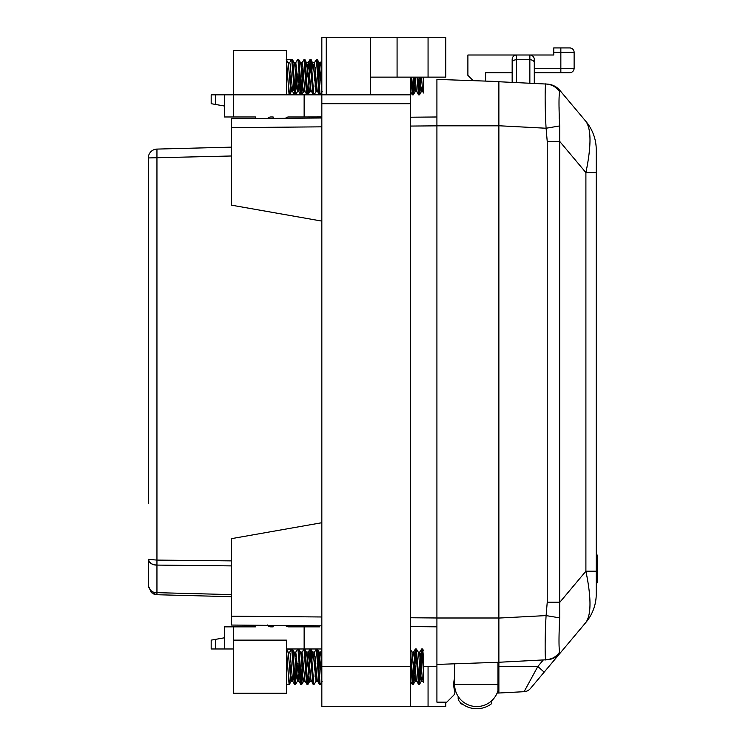 <?xml version="1.0" encoding="UTF-8"?>
<svg xmlns="http://www.w3.org/2000/svg" width="746" height="746" viewBox="0 0 746 746"><rect width="100%" height="100%" fill="white"/><g stroke="black" fill="none" stroke-linecap="round" stroke-linejoin="round"><path stroke-width="1.12" d="M419.728 652.181L421.63 648.983L422.022 650.363L423.635 674.561L423.635 658.811L423.635 682.571L422.301 678.328L420.296 653.627L419.634 652.405L418.991 657.235M410.356 649.384L413.247 684.39L416.333 648.983L419.439 684.39L421.994 651.584L422.665 649.123L423.635 658.811L423.635 655.557M296.731 656.853L294.726 684.25L291.733 649.44L286.427 648.983L304.135 648.983L304.135 626.854L319.54 626.854M421.537 649.067L418.534 684.39L415.69 649.58L414.692 653.776L412.361 684.39L410.356 659.203M321.834 652.713L320.761 669.917M319.838 682.543L319.297 684.315L318.719 680.483L316.388 649.067L314.252 652.536L313.646 657.235M315.325 656.853L314.56 669.908M313.646 682.543L313.189 684.39L312.723 682.422L310.094 648.983L308.368 669.917M307.445 682.543L306.904 684.306L306.392 681.163L304.06 649.216L301.916 652.358L301.253 657.235M302.932 656.853L300.797 684.39L298.055 650.139L297.607 649.067L295.798 652.181L295.062 657.235M286.427 649.384L289.038 683.7L289.411 684.306L290.035 679.848L291.043 663.464M291.956 650.829L292.507 649.067L293.038 652.405L295.369 684.213L297.244 663.464M298.158 650.829L298.614 648.983L299.034 650.605L301.701 684.39L303.435 663.464M304.349 650.829L304.9 649.067L305.366 651.762L307.697 684.007L308.368 682.487L311.007 648.983L313.702 682.926L314.103 684.39L316.034 681.145L316.742 676.146M315.073 676.519L315.828 663.464M316.742 650.829L317.199 648.983L317.693 651.183L320.025 683.737L320.36 684.352L322.197 681.191M321.265 676.519L321.834 666.905M286.427 640.133L286.427 693.239L233.311 693.239L233.311 640.133L286.427 640.133M418.441 684.306L416.296 679.83L413.965 652.834L413.629 652.079L413.293 652.983L412.79 657.235M321.834 660.76L320.92 652.461L320.258 653.515L318.421 676.519M319.297 684.306L317.255 680.417L314.392 652.181M313.096 684.306L310.923 679.569L308.303 652.079L306.028 676.519M306.904 684.306L304.918 680.669L301.999 652.181M300.34 669.917L298.894 681.201L295.798 652.181M294.138 669.908L293.243 679.914L292.581 680.884L290.241 654.13L289.728 652.079L288.068 652.079M291.518 648.983L289.728 652.079M286.259 648.973L288.357 652.983L290.688 680.016L291.024 681.238L291.35 680.828L291.956 676.137M292.507 649.067L294.689 653.832L297.3 681.294L299.575 656.853M298.708 649.067L300.517 652.181L301.03 654.932L303.025 679.662L303.697 681.005L304.349 676.137M305.263 663.464L306.597 652.079M304.9 649.067L307.026 653.468L309.366 680.483L309.693 681.294L310.028 680.455L310.55 676.146M311.464 663.464L312.788 652.079M311.101 649.067L313.367 654.475L316.006 681.191M317.656 663.455L318.701 652.703L319.036 652.097L319.363 653.142L321.815 680.744M410.608 663.464L411.111 656.853M411.932 652.079L414.739 680.65L415.074 681.284L415.41 680.259L415.886 676.146M416.436 649.067L418.245 652.181L418.739 654.792L420.744 679.55L421.406 681.051L422.087 676.137M423.178 77.136L423.635 93.017L422.823 91.646M296.731 67.299L294.605 94.835L291.733 59.885L286.427 59.428L292.413 59.428L292.702 60.193L295.369 94.658L297.244 73.91M420.082 77.136L418.534 94.835L416.986 77.136M413.881 77.136L412.361 94.835L410.785 77.136M321.834 63.158L320.761 80.363M319.838 92.989L319.297 94.761L318.719 90.928L316.388 59.512L314.252 62.981L313.646 67.681M315.325 67.308L314.56 80.354M313.646 92.989L313.189 94.835L312.723 92.868L310.094 59.428L308.368 80.363M307.445 92.989L306.904 94.761L306.392 91.609L304.06 59.661L301.916 62.804L301.253 67.681M302.932 67.299L300.797 94.835L298.055 60.594L297.607 59.512L295.798 62.627L295.062 67.681M286.427 59.829L289.038 94.145L289.411 94.761L290.035 90.294L291.043 73.91M291.956 61.284L292.413 59.428M298.158 61.284L298.614 59.428L299.034 61.051L301.701 94.835L303.435 73.91M304.349 61.284L304.9 59.512L305.366 62.216L307.697 94.453L308.368 92.942L311.007 59.428L313.702 93.381L314.103 94.835L316.034 91.59L316.742 86.592M315.073 86.965L315.828 73.91M316.742 61.284L317.199 59.428L317.693 61.629L320.025 94.183L320.36 94.798L322.197 91.646M321.265 86.965L321.834 77.351M411.699 77.136L413.247 94.835L414.795 77.136M417.891 77.136L419.439 94.835L420.986 77.136M321.834 116.936L304.135 116.973L304.135 94.835L233.311 94.835L233.311 50.579L286.427 50.579L286.427 94.835M422.823 91.637L421.387 77.136M418.441 94.761L416.296 90.275L415.196 77.136M321.834 71.206L320.92 62.906L320.258 63.969L318.421 86.965M319.297 94.761L317.255 90.863L314.392 62.627M313.096 94.761L310.923 90.024L308.303 62.533L306.028 86.965M306.904 94.761L305.095 91.646L304.582 88.923L302.913 67.159L301.999 62.627M300.34 80.363L298.894 91.646L295.798 62.627M294.138 80.363L293.243 90.369L292.581 91.329L290.241 64.576L289.728 62.533L288.068 62.533M291.518 59.428L289.728 62.533M286.259 59.419L288.357 63.429L290.688 90.462L291.024 91.693L291.35 91.273L291.956 86.592M292.507 59.512L294.689 64.277L297.3 91.739L299.575 67.299M298.708 59.512L300.517 62.627L301.03 65.378L303.025 90.107L303.697 91.45L304.349 86.592M305.263 73.91L306.597 62.533M304.9 59.512L307.026 63.914L309.366 90.928L309.693 91.739L310.028 90.9L310.55 86.592M311.464 73.91L312.788 62.533M311.101 59.512L313.367 64.921L316.006 91.646M317.656 73.91L318.701 63.149L319.036 62.543L319.363 63.587L321.815 91.189M413.489 77.136L414.739 91.105L415.074 91.73L415.41 90.704L415.886 86.592M419.681 77.136L421.08 91.562L422.087 86.592M267.637 625.362A4.429 4.429 0 0 0 270.957 626.854L273.148 626.854L273.148 625.409M288.655 626.854A4.429 4.429 0 0 1 285.485 625.512A4.429 4.429 0 0 0 288.655 626.854L304.135 626.854M270.938 626.854L267.329 624.962M255.44 625.251L255.44 626.854L233.311 626.854L233.311 640.133M304.135 94.835L410.356 94.835L410.356 103.694L321.834 103.694L321.834 37.3L445.763 37.3L445.763 77.136L370.52 77.136L370.52 94.835M321.834 116.973L317.777 116.973M321.834 648.983L304.135 648.983M410.356 666.691L410.356 706.518L321.834 706.518L321.834 666.691L410.356 666.691L410.356 103.694M410.356 94.835L410.356 77.136M321.834 666.691L321.834 103.694M233.311 648.983L224.462 648.983L224.462 626.854L233.311 626.854M215.613 94.835L215.613 104.468L211.183 103.694L211.183 94.835L233.311 94.835L233.311 116.973L224.462 116.973L224.462 94.835M224.462 648.983L211.183 648.983L211.183 640.133L215.613 639.35L215.613 648.983M370.52 77.136L370.52 37.3M445.763 702.154L445.763 706.518L410.356 706.518M410.785 666.691L411.699 666.691M413.489 666.691L414.795 666.691M416.986 666.691L417.891 666.691M420.082 666.691L420.986 666.691M423.178 666.691L436.914 666.691M428.064 706.518L428.064 666.691M397.077 37.3L397.077 77.136M273.148 118.418L273.148 116.973L270.957 116.973A4.429 4.429 0 0 0 267.637 118.465M255.44 118.567L255.44 116.973L233.311 116.973M304.135 116.973L288.655 116.973A4.429 4.429 0 0 0 285.485 118.306M224.462 637.793L215.613 639.35M215.613 104.468L224.462 106.035M267.348 624.989L268.29 625.969M268.858 626.323L270.891 626.854M321.834 625.829L231.54 625.045L231.54 538.64L321.834 522.722M321.834 221.096L231.54 205.178L231.54 118.773L321.834 117.989M498.878 98.379L498.878 125.822L436.914 125.822L436.914 617.996L498.878 617.996L498.878 125.822M436.914 626.836L410.356 626.603M410.356 117.215L436.914 116.982M454.687 690.964A23.014 23.014 0 0 1 454.612 678.067A23.014 23.014 0 0 0 454.687 690.964A4.429 4.429 0 0 1 453.577 695.365L446.789 702.154L436.914 702.154L436.914 617.996M596.25 571.203L596.25 593.965A44.256 44.256 0 0 1 585.899 622.416C591.345 614.639 591.345 597.574 585.899 571.203L596.25 571.203L596.25 149.853A44.256 44.256 0 0 0 585.899 121.402L559.873 90.397A17.708 17.708 0 0 0 547.238 84.093A17.708 17.708 0 0 1 559.873 90.397L559.687 91.842C558.773 95.46 558.773 106.818 559.687 125.934L559.687 617.884C558.773 637.019 558.773 648.386 559.687 651.985A17.708 17.466 87 0 1 546.1 659.79L498.878 662.262L498.878 617.996L498.878 662.262L436.914 664.425M410.356 126.065L436.914 125.841L436.914 79.393L473.197 80.661L467.891 75.365L467.891 55.008L516.577 55.008A4.429 4.429 0 0 0 512.157 59.428L512.157 72.707L485.599 72.707L485.599 81.1L546.1 84.037A17.708 17.466 -87 0 1 559.687 91.842M450.192 698.75L453.577 695.365M454.612 663.809L497.992 662.289L497.992 690.591A22.128 22.128 0 0 1 454.612 684.39L454.612 663.809M436.914 79.393L498.878 81.556L498.878 125.757L498.878 107.676L498.878 125.757L546.1 128.237C544.832 108.179 544.832 80.559 546.1 84.037M596.25 554.325L597.136 555.211L597.136 575.912M597.667 575.865L596.25 576.938L597.667 575.912L597.667 570.858L596.25 570.858L596.25 576.751L597.136 575.586M596.25 583.437L597.667 582.551L597.667 576.602L596.502 576.341M597.136 555.099L597.667 555.145L597.136 555.099M597.667 570.858L597.667 555.211L597.136 555.211M597.667 575.492L597.667 576.602M512.157 59.428A4.429 4.429 0 0 1 516.577 55.008A4.429 4.429 0 0 0 512.157 59.428L512.157 82.256M529.856 83.188L529.856 59.745L516.577 59.745L516.577 55.008L529.856 55.008A4.429 4.429 0 0 1 534.285 59.428L534.285 83.412M534.285 68.287L560.843 68.287L560.843 52.351L553.765 52.351L553.765 47.921L569.692 47.921A4.429 4.429 0 0 1 574.122 52.351L574.122 68.287A4.429 4.429 0 0 1 569.692 72.707L534.285 72.707M534.285 62.589A4.429 2.844 180 0 0 529.856 59.745L529.856 55.008L553.765 55.008L553.765 52.351M559.687 617.884L546.1 615.59L498.878 618.061L498.878 666.458L537.847 666.458L543.321 659.93M554.045 657.972L547.238 659.725C552.711 659.184 556.926 657.086 559.873 653.431L530.406 688.549L544.16 672.146L537.847 666.458L524.093 691.691L497.088 693.109M530.406 688.549A8.849 8.849 0 0 1 524.093 691.691M498.878 693.015L498.878 666.458M460.086 702.145A2.658 2.658 0 0 0 462.641 704.233M458.324 696.652A5.315 5.315 0 0 0 459.75 701.818A24.348 24.348 0 0 0 491.791 703.525L491.791 700.615M559.211 118.53L559.09 107.228M559.687 651.985L559.873 653.431A17.708 17.708 0 0 1 547.238 659.725M546.1 659.79C544.832 663.269 544.832 635.676 546.1 615.59L547.238 602.218L547.238 141.609L546.1 128.237L559.687 125.934M596.25 172.615L585.899 172.615L585.899 571.203L559.873 602.218L547.238 602.218M585.899 121.402C591.345 129.179 591.345 146.253 585.899 172.615L559.873 141.609L547.238 141.609M585.899 622.416L559.873 653.431M231.54 596.688L156.949 594.73L151.727 592.809L156.921 594.73L156.949 592.66L231.54 594.609M148.333 503.345L148.333 157.938A8.849 8.849 0 0 1 156.949 149.088L231.54 147.139M231.54 155.989L148.333 157.938L148.333 397.114M151.727 592.809L148.333 585.88L148.333 559.351C149.694 563.305 152.566 565.216 156.949 565.086L156.949 592.66C152.566 592.781 149.694 590.515 148.333 585.88L151.251 592.455L156.147 594.674M148.333 157.938A8.849 8.849 0 0 1 156.949 149.088L156.949 560.087L148.333 559.351C148.836 562.764 151.718 564.675 156.949 565.086L231.54 565.897M498.878 643.649L498.878 617.996L498.878 643.649M498.878 100.178L498.878 107.676M326.263 94.835L326.263 37.3M428.064 77.136L428.064 37.3M497.992 690.591A22.128 22.128 0 0 1 454.612 684.39L497.992 684.39M231.54 616.196L321.834 616.979M410.356 617.753L436.914 617.986M321.834 126.839L231.54 127.631M597.136 575.492L597.136 582.551M512.157 62.589A4.429 2.844 180 0 1 516.577 59.745L516.577 82.489M569.692 72.707A4.429 4.429 0 0 0 574.122 68.287L560.843 68.287L560.843 72.707M574.122 52.351L560.843 52.351L560.843 47.921M156.949 565.086L156.949 560.087L231.54 560.889M286.427 684.39L289.317 684.39M294.605 684.39L295.509 684.39M300.797 684.39L301.71 684.39M306.998 684.39L307.902 684.39M313.189 684.39L314.103 684.39M319.391 684.39L320.295 684.39M412.333 684.39L413.247 684.39M418.534 684.39L419.439 684.39M286.427 648.983L292.413 648.983M297.701 648.983L298.614 648.983M303.902 648.983L304.806 648.983M310.094 648.983L311.007 648.983M316.285 648.983L317.199 648.983M415.438 648.983L416.343 648.983M421.63 648.983L422.544 648.983M413.526 652.181L415.335 649.067M410.431 681.191L412.24 684.306M320.584 652.181L321.834 650.027M308.191 652.181L310 649.067M298.894 681.191L300.703 684.306M292.702 681.191L294.511 684.306M289.411 684.315L291.22 681.191M295.603 684.315L297.412 681.191M301.804 684.315L303.613 681.191M307.995 684.315L309.804 681.191M317.292 649.067L319.101 652.181M410.244 649.067L412.053 652.181M413.34 684.306L415.149 681.191M419.532 684.306L421.341 681.191M422.637 649.067L423.635 650.792M419.839 652.079L418.189 652.079M413.648 652.079L411.997 652.079M320.696 652.079L318.99 652.079M314.504 652.079L312.844 652.079M308.303 652.079L306.653 652.079M302.111 652.079L300.452 652.079M295.91 652.079L294.26 652.079M422.879 681.294L421.229 681.294M416.688 681.294L415.037 681.294M317.544 681.294L315.894 681.294M311.343 681.294L309.693 681.294M305.151 681.294L303.501 681.294M299.006 681.294L297.3 681.294M292.814 681.294L291.108 681.294M412.333 94.835L413.247 94.835M418.534 94.835L419.439 94.835M297.701 59.428L298.614 59.428M303.902 59.428L304.806 59.428M310.094 59.428L311.007 59.428M316.285 59.428L317.199 59.428M410.431 91.646L412.24 94.761M320.584 62.627L321.834 60.473M308.191 62.627L310 59.512M298.894 91.646L300.703 94.761M292.702 91.646L294.511 94.761M289.411 94.761L291.22 91.646M295.603 94.761L297.412 91.646M301.804 94.761L303.613 91.646M307.995 94.761L309.804 91.646M317.292 59.512L319.101 62.627M413.34 94.761L415.149 91.646M419.532 94.761L421.341 91.646M320.696 62.524L318.99 62.524M314.504 62.524L312.844 62.524M308.303 62.524L306.653 62.524M302.111 62.524L300.452 62.524M295.91 62.524L294.26 62.524M422.879 91.739L421.229 91.739M416.688 91.739L415.037 91.739M317.544 91.739L315.894 91.739M311.343 91.739L309.693 91.739M305.151 91.739L303.501 91.739M299.006 91.739L297.3 91.739M292.814 91.739L291.108 91.739M151.279 592.427L151.82 592.883M153.415 593.872L154.478 594.301M155.644 594.599L156.949 594.73"/></g></svg>
